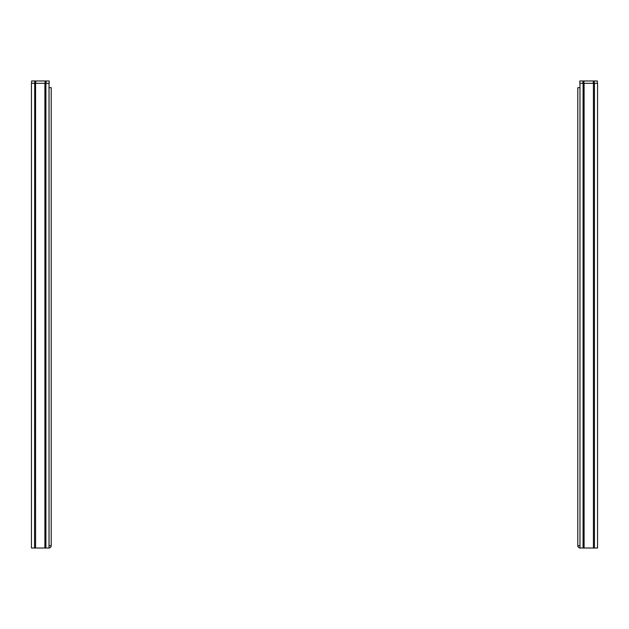 <?xml version="1.0" encoding="UTF-8"?>
<svg xmlns="http://www.w3.org/2000/svg" width="629" height="629" viewBox="0 0 629 629"><rect width="100%" height="100%" fill="white"/><g stroke="black" fill="none" stroke-linecap="round" stroke-linejoin="round"><path stroke-width="0.94" d="M31.45 548.016L31.45 83.319L44.903 83.319L44.903 548.016L31.45 548.016M35.57 548.016L35.57 83.319L34.713 83.319L34.713 80.984L49.18 80.984L49.18 83.319L49.18 80.984M35.727 80.984L35.727 83.319L49.18 83.319M49.023 83.319L49.023 548.016L44.903 548.016M49.023 87.675L51.201 87.675L51.201 545.681A2.335 2.335 0 0 1 49.023 548.008M49.023 545.681L51.201 545.681M45.06 80.984L45.06 83.319L46.066 83.319L46.066 80.984M34.564 548.016L34.713 83.319M31.607 80.984L31.607 83.319L31.607 80.984L34.713 80.984M597.55 126.555L597.55 124.998M597.55 398.558L597.55 340.784M597.55 401.672L597.55 406.491M597.55 87.824L597.55 97.778M597.55 215.511L597.55 205.479M597.55 454.004L597.55 451.591M593.43 548.016L593.43 83.319L597.55 83.319L597.55 548.016L579.977 548.016L579.977 83.319L579.977 87.675L577.799 87.675L577.799 545.681L579.977 545.681M579.82 83.319L579.82 80.984L579.82 83.319L593.273 83.319L593.273 80.984L597.393 80.984L597.393 83.319M584.097 548.016L584.097 83.319L594.436 83.319L594.436 548.016M579.977 548.008A2.335 2.335 0 0 1 577.799 545.681L577.799 472.198M577.799 97L577.799 347.782M577.799 95.451L577.799 89.224M577.799 351.281L577.799 465.201M577.799 191.869L577.799 187.206M579.82 80.984L582.934 80.984L582.934 83.319L583.94 83.319L583.94 80.984L593.273 80.984M582.934 80.984L583.94 80.984M45.917 548.016L45.917 83.319M583.083 83.319L583.083 548.016M594.287 83.319L594.287 80.984"/></g></svg>
